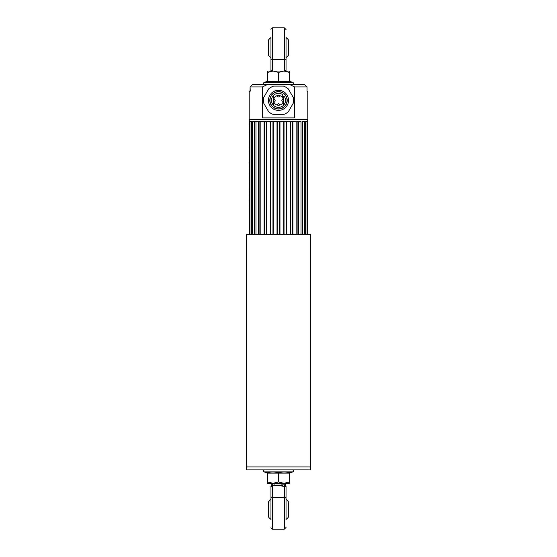 <?xml version="1.0" encoding="UTF-8"?>
<svg xmlns="http://www.w3.org/2000/svg" width="557" height="557" viewBox="0 0 557 557"><rect width="100%" height="100%" fill="white"/><g stroke="black" fill="none" stroke-linecap="round" stroke-linejoin="round"><path stroke-width="0.84" d="M279.976 121.523L279.976 234.219L279.976 121.523L277.024 121.523L286.653 121.523L286.66 234.219L286.66 121.523L283.785 121.523L283.785 234.219M292.891 234.219L292.891 121.523L290.26 121.523L292.905 121.523L292.905 234.219M292.905 121.523L298.364 121.523L298.378 234.219L298.378 121.523L296.108 121.523L296.108 234.219M251.11 121.523L251.11 234.219L251.096 121.523L252.279 121.523L249.536 121.523L249.975 121.523L249.975 234.219M254.208 234.219L254.208 121.523L252.279 121.523L252.279 234.219M254.208 121.523L255.983 121.523L255.983 234.219M258.636 121.523L260.892 121.523L258.636 121.523L258.622 234.219L258.636 121.523L254.222 121.523L254.222 234.219M264.095 234.219L264.095 121.523L260.892 121.523L260.892 234.219M264.095 121.523L266.74 121.523L266.74 234.219M270.347 121.523L273.215 121.523L270.347 121.523L270.34 234.219L270.347 121.523L264.109 121.523L264.109 234.219M277.024 121.523L277.024 234.219L277.024 121.523L273.215 121.523L273.215 234.219M305.89 121.523L305.89 234.219L305.904 121.523L304.721 121.523L307.464 121.523L307.025 121.523L307.025 234.219M302.778 234.219L302.778 121.523L304.721 121.523L304.721 234.219M302.792 121.523L302.792 234.219M298.378 121.523L301.017 121.523L301.017 234.219M286.66 121.523L290.26 121.523L290.26 234.219M307.464 234.219L307.464 119.595L249.536 119.595L249.536 234.219M300.265 84.441L304.352 84.441L307.025 86.948L294.653 86.948L294.653 117.924L262.347 117.924L262.347 86.948L250.079 86.948L250.079 90.798M278.5 119.595L249.202 119.261L307.798 119.261L278.5 119.595M252.648 84.441L267.541 84.441L252.648 84.441L250.399 86.537M307.025 86.948L307.025 91.139L307.798 91.139L307.798 119.261M294.653 86.948L289.459 84.441L304.352 84.441M262.347 86.948L267.541 84.441L289.459 84.441M250.051 91.139L249.536 91.139L250.051 91.139M249.202 119.261L249.202 91.473L250.044 91.209M278.5 95.324A0.836 0.836 0 0 1 279.336 96.159A0.836 0.836 0 0 1 278.5 96.995A0.836 0.836 0 0 1 277.665 96.159A0.836 0.836 0 0 1 278.5 95.324A0.836 0.836 0 0 0 277.665 96.159A0.836 0.836 0 0 0 278.5 96.995M278.5 108.88A8.536 8.536 0 0 0 287.036 100.344A8.536 8.536 0 0 0 278.5 91.808A8.536 8.536 0 0 0 269.964 100.344A8.536 8.536 0 0 0 278.5 108.88M278.5 93.311A7.032 7.032 0 0 0 271.468 100.344A7.032 7.032 0 0 0 284.822 103.421A7.032 7.032 0 0 0 284.028 95.999L283.471 96.556A0.836 0.836 0 0 1 282.107 96.284A0.836 0.836 0 0 1 282.288 95.372L282.845 94.815A7.032 7.032 0 0 0 278.5 93.311M282.684 99.508A0.836 0.836 0 0 1 283.52 100.344A0.836 0.836 0 0 1 282.684 101.179A0.836 0.836 0 0 1 281.849 100.344A0.836 0.836 0 0 1 282.684 99.508A0.836 0.836 0 0 0 281.849 100.344A0.836 0.836 0 0 0 282.684 101.179M278.5 103.693A0.836 0.836 0 0 1 279.336 104.528A0.836 0.836 0 0 1 278.5 105.37A0.836 0.836 0 0 1 277.665 104.528A0.836 0.836 0 0 1 278.5 103.693A0.836 0.836 0 0 1 279.336 104.528A0.836 0.836 0 0 1 278.5 105.37M274.316 99.508A0.836 0.836 0 0 1 275.151 100.344A0.836 0.836 0 0 1 274.316 101.179A0.836 0.836 0 0 1 273.48 100.344A0.836 0.836 0 0 1 274.316 99.508A0.836 0.836 0 0 1 275.151 100.344A0.836 0.836 0 0 1 274.316 101.179M293.302 103.17A15.067 15.067 0 0 0 293.302 97.517L288.345 88.939A15.067 15.067 0 0 0 283.45 86.112L273.55 86.112A15.067 15.067 0 0 0 268.655 88.939L263.698 97.517A15.067 15.067 0 0 0 263.698 103.17L268.655 111.748A15.067 15.067 0 0 0 273.55 114.575L283.45 114.575A15.067 15.067 0 0 0 288.345 111.748L293.302 103.17M268.453 100.399A10.047 10.047 0 0 1 278.444 90.297A10.047 10.047 0 0 1 288.547 100.295A10.047 10.047 0 0 1 278.556 110.39A10.047 10.047 0 0 1 268.453 100.399M269.797 100.392A8.703 8.703 0 0 1 278.451 91.64A8.703 8.703 0 0 1 287.203 100.302A8.703 8.703 0 0 1 278.549 109.054A8.703 8.703 0 0 1 269.797 100.392M273.48 95.421L273.48 105.266M283.52 96.507L283.52 105.266M279.001 95.491A4.881 4.881 0 0 1 283.353 99.842M283.353 100.852A4.881 4.881 0 0 1 279.001 105.196M277.999 105.196A4.881 4.881 0 0 1 273.647 100.852M273.647 99.842A4.881 4.881 0 0 1 277.999 95.491M267.618 473.715L267.054 472.301L267.088 472.963L264.199 471.911A1.037 1.037 0 0 1 264.554 469.899M289.382 473.715L289.946 472.301L289.912 472.963L292.801 471.911L264.199 471.911M292.446 469.899A1.037 1.037 0 0 1 292.801 471.911M267.618 481.951L267.618 483.295L289.382 483.295L289.382 481.951L283.945 483.295L278.5 481.951L273.055 483.295L267.618 481.951L267.618 473.137L267.054 472.301C270.89 473.172 274.705 473.172 278.5 472.301C282.288 473.172 286.103 473.172 289.946 472.301L289.382 473.137L267.618 473.137M278.5 481.951L278.5 472.301M289.382 473.137L289.382 481.951M286.033 486.456L285.198 485.62L286.033 486.456A0.836 0.836 0 0 0 285.198 485.62L284.362 485.62L285.198 485.62A0.836 0.836 0 0 1 286.033 486.456L286.033 499.351A12.553 12.553 0 0 1 288.547 501.857L288.547 516.931A12.553 12.553 0 0 1 286.033 519.437L286.033 486.456L279.266 485.795L272.638 485.948L270.967 486.456L271.802 485.62A0.836 0.836 0 0 0 270.967 486.456L270.967 499.351A12.553 12.553 0 0 0 268.453 501.857L268.453 516.931A12.553 12.553 0 0 0 270.967 519.437L270.967 498.418A1.671 1.017 180 0 1 272.638 497.401L272.638 529.15A1.671 1.671 0 0 1 270.967 527.479M271.802 485.62L272.638 485.62L272.638 497.401L284.362 497.401L284.362 485.62M271.802 483.295L271.802 485.008L279.182 485.286L284.453 484.785M285.198 483.295L285.198 485.008M280.561 485.036L282.197 484.785A0.836 0.46 90 0 0 282.657 485.62L280.819 485.746L280.561 485.036L276.439 485.036L276.181 485.746L274.343 485.62A0.836 0.46 90 0 0 274.803 484.785M272.547 484.785L271.802 485.008M289.382 80.626L289.946 82.039L289.912 81.378L292.801 82.429A1.037 1.037 0 0 1 292.446 84.441M267.618 80.626L267.054 82.039L267.088 81.378L264.199 82.429L292.801 82.429M264.554 84.441A1.037 1.037 0 0 1 264.199 82.429M289.382 72.382L289.382 71.045L267.618 71.045L267.618 72.382L273.055 71.045L278.5 72.382L283.945 71.045L289.382 72.382L289.382 81.197L289.946 82.039C286.11 81.169 282.295 81.169 278.5 82.039C274.712 81.169 270.897 81.169 267.054 82.039L267.618 81.197L289.382 81.197M278.5 81.197L278.5 72.382M267.618 81.197L267.618 72.382M288.547 55.143L288.547 40.069A12.553 12.553 0 0 0 286.033 37.563L286.033 57.65A12.553 12.553 0 0 0 288.547 55.143M270.967 37.563A12.553 12.553 0 0 0 268.453 40.069L268.453 55.143A12.553 12.553 0 0 0 270.967 57.65L270.967 37.563M286.033 58.582L286.033 70.544L286.033 58.582A1.671 1.017 180 0 1 284.362 59.599L272.638 59.599L272.638 71.045L270.967 70.544L270.967 58.582A1.671 1.017 180 0 0 272.638 59.599L272.638 27.85A1.671 1.671 0 0 0 270.967 29.521M272.638 27.85L284.362 27.85L284.362 71.045L286.033 70.544M310.395 234.219L246.605 234.219L246.605 466.919L310.395 466.919L246.605 466.919L246.605 469.899L310.395 469.899L310.395 234.219M249.439 194.031L249.439 193.363L249.439 194.031M249.439 156.942L249.439 155.883L249.439 156.942M249.439 137.412L249.439 138.804L249.439 137.412M249.439 137.349L249.439 138.408L249.439 137.349M249.439 204.141L249.439 203.583L249.439 204.141M249.439 207.225L249.439 207.838L249.439 207.225M249.439 152.527L249.439 150.265L249.439 152.527M249.439 191.135L249.439 192.116L249.439 191.135M249.439 191.531L249.439 190.376L249.439 191.531M249.439 172.997L249.439 170.734L249.439 172.997M249.439 127.114L249.439 129.684L249.439 127.114M249.439 139.173L249.439 136.911L249.439 139.173M249.439 145.739L249.439 143.476L249.439 145.739M249.439 140.176L249.439 139.139L249.439 140.176M249.439 139.501L249.439 140.67L249.439 139.501M249.452 141.179L249.452 143.441M249.452 127.421L249.452 128.221M249.452 234.219L249.536 121.523M249.439 196.816L249.439 196.092L249.439 196.816M249.439 182.849L249.439 180.586L249.439 182.849M249.439 159.316L249.439 157.053L249.439 159.316M249.439 184.207L249.439 185.015L249.439 184.207M249.439 162.595L249.439 160.332L249.439 162.595M249.439 187.229L249.439 184.966L249.439 187.229M249.439 135.887L249.439 133.624L249.439 135.887M249.439 158.376L249.439 159.177L249.439 158.376M249.439 192.151L249.439 191.323L249.439 192.151M249.439 225.717L249.439 226.372L249.439 225.717M249.439 225.682L249.439 226.184L249.439 225.682M249.439 196.788L249.439 197.7L249.439 196.788M249.439 125.778L249.439 124.03L249.439 125.778M249.439 223.775L249.439 223.232L249.439 223.775M249.439 160.994L249.439 162.379L249.439 160.994M249.439 162.783L249.439 162.359L249.439 162.783M249.439 124.427L249.439 126.147L249.439 124.427M249.439 135.107L249.439 135.741L249.439 135.107M249.439 136.653L249.439 135.741L249.439 136.653M249.439 135.191L249.439 135.741L249.439 135.191M249.439 136.291L249.439 135.741L249.439 136.291M249.439 213.164C249.439 212.231 249.439 212.238 249.439 213.164L249.439 234.219L249.439 213.164M249.439 229.93L249.439 217.376L249.439 229.93M249.439 130.338L249.439 132.127L249.439 130.338M249.439 166.432L249.439 164.169L249.439 166.432M249.439 155.083L249.439 156.796L249.439 155.083M249.439 146.874L249.439 145.816L249.439 146.874M249.439 169.711L249.439 167.448L249.439 169.711M249.439 194.003L249.439 195.013L249.439 194.003M249.439 198.104L249.439 198.626L249.439 198.104M249.439 197.303L249.439 197.826L249.439 197.303M249.439 196.301L249.439 195.932L249.439 196.301M249.439 150.007L249.439 147.744L249.439 150.007M249.439 207.81L249.439 207.197L249.439 207.81M249.439 207.552L249.439 207.183L249.439 207.552M249.439 193.328L249.439 193.989L249.439 193.328M249.439 193.732L249.439 192.987L249.439 193.732M249.439 176.284L249.439 174.021L249.439 176.284M249.439 204.356L249.439 203.918L249.439 204.356M249.439 204.461L249.439 204.085L249.439 204.461M249.439 130.227L249.439 132.329L249.439 130.227M284.028 121.523L284.028 234.219M290.413 121.523L290.413 234.219M296.157 121.523L296.157 234.219M251.52 121.523L251.52 234.219M254.66 121.523L254.66 234.219M259.082 121.523L259.082 234.219M260.843 121.523L260.843 234.219M264.533 121.523L264.533 234.219M266.587 121.523L266.587 234.219M270.737 121.523L270.737 234.219M272.972 121.523L272.972 234.219M277.358 121.523L277.358 234.219M279.642 121.523L279.642 234.219M305.48 121.523L305.48 234.219M302.34 121.523L302.34 234.219M297.918 121.523L297.918 234.219M292.467 121.523L292.467 234.219M286.263 121.523L286.263 234.219M286.033 498.418A1.671 1.017 180 0 0 284.362 497.401L284.362 529.15L286.033 527.479M250.246 91.139L250.065 86.941M250.009 91.257L250.065 90.798M272.638 529.15L284.362 529.15M284.362 27.85L286.033 29.521"/></g></svg>
